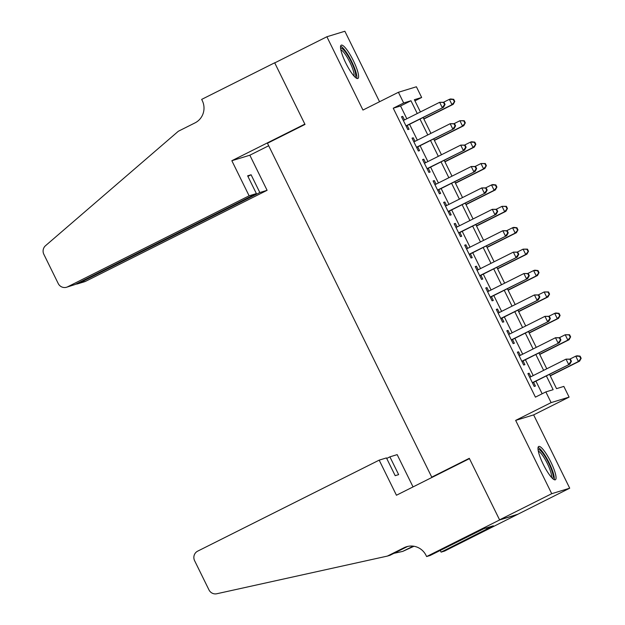 <?xml version="1.0" encoding="UTF-8"?>
<svg xmlns="http://www.w3.org/2000/svg" width="625" height="625" viewBox="0 0 625 625"><rect width="100%" height="100%" fill="white"/><g stroke="black" fill="none" stroke-linecap="round" stroke-linejoin="round"><path stroke-width="0.94" d="M550.82 461.961A18.617 3.914 63.4 0 0 538.688 446.477A18.617 3.914 63.4 0 0 543.234 464.281A18.617 3.914 63.4 0 0 555.375 479.766A18.617 3.914 63.4 0 0 550.82 461.961M353.359 60.664A18.617 3.914 63.4 0 0 341.219 45.18A18.617 3.914 63.4 0 0 345.773 62.984A18.617 3.914 63.4 0 0 357.906 78.469A18.617 3.914 63.4 0 0 353.359 60.664M549.508 374.328L556.547 388.641L563.836 386.406L569.102 397.109L551.117 402.617L545.852 391.914L553.141 389.68L546.367 375.906M426.617 556.555L499.625 519.953L469.453 458.633L396.445 495.242L379.18 460.141L197.703 551.133A7.164 6.992 -107 0 0 194.602 560.688L208.977 589.898A7.164 6.992 -107 0 0 216.805 593.75L387.383 556.086L404.07 547.719A16.711 16.32 73 0 1 406.555 546.727A16.711 16.32 73 0 1 426.039 555.383L426.617 556.555L430.148 555.477L483.906 528.672L493.289 525.805L441.086 552.133L444.609 551.055L569.711 488.195L533.641 414.891L569.102 397.109M379.555 101.734L344.867 31.25L326.883 36.758L362.953 110.055L398.414 92.281L416.398 86.773L421.664 97.477L414.375 99.703L420.398 111.961M414.938 100.852L421.664 97.477M517.562 514.336L499.578 519.844L551.727 493.695L569.711 488.195M499.578 519.844L469.297 458.312L431.75 477.141L267.461 143.258L305.008 124.43L274.734 62.898L326.883 36.758M530.852 376.773L529.102 373.219L527.891 373.594L534.203 386.43L535.422 386.062L533.578 382.312M520.32 355.375L518.57 351.812L517.359 352.188L523.672 365.031L524.891 364.656L523.047 360.914M509.789 333.969L508.039 330.414L506.828 330.789L513.141 343.625L514.359 343.258L512.516 339.508M499.258 312.562L497.508 309.008L496.297 309.383L502.609 322.227L503.828 321.852L501.984 318.109M488.727 291.164L486.977 287.609L485.758 287.984L492.078 300.82L493.297 300.453L491.453 296.703M478.195 269.758L476.445 266.203L475.227 266.578L481.547 279.422L482.766 279.047L480.922 275.305M467.664 248.359L465.914 244.805L464.695 245.172L471.016 258.016L472.234 257.648L470.391 253.898M457.133 226.953L455.383 223.398L454.164 223.773L460.484 236.617L461.703 236.242L459.859 232.5M446.602 205.555L444.852 202L443.633 202.367L449.953 215.211L451.172 214.844L449.328 211.094M436.07 184.148L434.32 180.594L433.102 180.969L439.422 193.812L440.641 193.438L438.797 189.695M425.539 162.75L423.789 159.195L422.57 159.562L428.891 172.406L430.109 172.039L428.266 168.289M415.008 141.344L413.258 137.789L412.039 138.164L418.359 151.008L419.578 150.633L417.734 146.891M406.828 118.766L400.539 105.977L393.25 108.211L535.422 397.141L545.852 391.914M542.148 393.766L535.938 381.133M533.211 375.594L525.406 359.734M522.68 354.188L514.875 338.328M512.148 332.789L504.344 316.93M501.617 311.383L493.813 295.523M491.086 289.984L483.281 274.125M480.547 268.578L472.742 252.719M470.016 247.18L462.211 231.312M459.484 225.773L451.68 209.914M448.953 204.375L441.148 188.508M438.422 182.969L430.617 167.109M427.891 161.57L420.086 145.703M417.359 140.164L409.555 124.305M404.477 119.945L402.727 116.391L401.508 116.758L407.828 129.602L409.047 129.234L407.203 125.484M431.75 477.141L433.797 476.508M533.641 414.891L515.656 420.391L551.727 493.695M515.656 420.391L551.117 402.617M393.25 108.211L403.68 102.977L398.414 92.281M423.125 117.5L430.93 133.359M433.656 138.898L441.461 154.766M444.187 160.305L452 176.164M454.727 181.711L462.531 197.57M465.258 203.109L473.062 218.969M475.789 224.516L483.594 240.375M486.32 245.914L494.125 261.773M496.852 267.32L504.656 283.18M507.383 288.719L515.188 304.578M517.914 310.125L525.719 325.984M528.445 331.523L536.25 347.383M538.977 352.93L546.781 368.789M417.258 113.531L410.969 100.75L403.68 102.977M543.641 370.359L535.836 354.5M533.109 348.961L525.305 333.102M522.578 327.555L514.773 311.695M512.047 306.156L504.242 290.297M501.516 284.75L493.711 268.891M490.984 263.352L483.172 247.492M480.445 241.945L472.641 226.086M469.914 220.547L462.109 204.688M459.383 199.141L451.578 183.281M448.852 177.742L441.047 161.883M438.32 156.336L430.516 140.477M427.789 134.938L419.984 119.078M400.539 105.977L410.969 100.75M401.602 116.953L402.727 116.391M412.133 138.352L413.258 137.789M422.664 159.758L423.789 159.195M433.195 181.156L434.32 180.594M443.727 202.562L444.852 202M454.258 223.961L455.383 223.398M464.789 245.367L465.914 244.805M475.32 266.766L476.445 266.203M485.852 288.172L486.977 287.609M496.391 309.57L497.508 309.008M506.922 330.977L508.039 330.414M517.453 352.375L518.57 351.812M527.984 373.781L529.102 373.219M406.078 126.047L443.5 107.289L405.984 125.859M444.57 104.586L442.281 107.656L439.648 102.305L444 102.297L443.516 102.445L444.57 104.586L445.055 104.438L444 102.297M403.352 120.508L439.648 102.305L443.516 102.445M443.5 107.289L445.055 104.438M423.875 119.023L453.219 104.313L452.008 104.68L449.375 99.336L443.57 102.242M423.781 118.836L452.008 104.68L454.781 101.461L453.727 99.32L453.242 99.469L454.289 101.609M453.242 99.469L449.375 99.336L450.586 98.961L453.727 99.32M454.781 101.461L453.219 104.313M340.594 48.312A16.109 3.383 -116.6 0 1 347.188 54.57A16.109 3.383 -116.6 0 1 355.031 77.102M353.961 75.984A14.914 3.133 63.4 0 0 346.195 55.695A14.914 3.133 63.4 0 0 340.844 49.836M356.758 78.375A18.5 3.891 63.4 0 0 347.078 53.367A18.5 3.891 63.4 0 0 340.609 46.164M538.055 449.609A16.109 3.383 -116.6 0 1 544.648 455.867A16.109 3.383 -116.6 0 1 552.492 478.398M551.422 477.281A14.914 3.133 63.4 0 0 543.656 456.984A14.914 3.133 63.4 0 0 538.305 451.133M554.219 479.672A18.5 3.891 63.4 0 0 544.539 454.664A18.5 3.891 63.4 0 0 538.07 447.461M249.117 195.82L67.641 286.812L74.906 284.586L256.383 193.594L249.117 195.82L231.844 160.719L304.852 124.109L274.68 62.797L201.672 99.398L202.25 100.578A16.711 16.32 -107 0 1 195.023 122.883L178.336 131.25L45.539 245.688A7.164 6.992 -107 0 0 43.844 254.312L58.219 283.523A7.164 6.992 -107 0 0 67.641 286.812M275.359 62.586L274.68 62.797M268.695 145.758L249.836 155.211L231.844 160.719M249.836 155.211L267.102 190.312L259.836 192.539L251.094 174.773L247.641 175.828L256.383 193.594M259.836 192.539L78.359 283.531L85.625 281.305A7.164 6.992 73 0 1 84.562 281.734L77.312 283.945L78.359 283.531L78.094 282.984M267.102 190.312L85.625 281.305M251.094 174.773L247.906 176.367M75.648 284.211L77.312 283.945M66.57 287.234L74.906 284.586M379.18 460.141L386.445 457.914L395.188 475.68L398.641 474.625L389.898 456.859L386.711 458.453M389.898 456.859L397.164 454.633L413.047 486.914M393.883 553.344L402.711 551.398L413.18 546.148M402.711 551.398L413.984 546.266M387.383 556.086L390.039 555.273L406.727 546.906A16.711 16.32 73 0 1 407.898 546.375M499.625 519.953L517.617 514.445M440.242 550.414L441.086 552.133M486.508 527.875L487.031 528.938M416.609 147.453L454.031 128.688L416.516 147.258M455.102 125.984L452.812 129.062L450.18 123.711L454.531 123.695L454.047 123.844L455.102 125.984L455.586 125.836L454.531 123.695M413.883 141.906L450.18 123.711L454.047 123.844M454.031 128.688L455.586 125.836M427.141 168.852L464.562 150.094L427.047 168.664M465.633 147.391L463.344 150.461L460.711 145.109L465.062 145.102L464.578 145.25L465.633 147.391L466.117 147.242L465.062 145.102M424.414 163.312L460.711 145.109L464.578 145.25M464.562 150.094L466.117 147.242M437.672 190.258L475.094 171.492L437.578 190.062M476.164 168.789L473.875 171.867L471.242 166.516L475.594 166.5L475.109 166.648L476.164 168.789L476.648 168.641L475.594 166.5M434.945 184.711L471.242 166.516L475.109 166.648M475.094 171.492L476.648 168.641M448.203 211.656L485.625 192.898L448.109 211.469M486.695 190.195L484.406 193.266L481.773 187.922L486.125 187.906L485.641 188.055L486.695 190.195L487.18 190.047L486.125 187.906M445.477 206.117L481.773 187.922L485.641 188.055M485.625 192.898L487.18 190.047M434.406 140.43L463.75 125.711L462.539 126.086L459.906 120.734L454.102 123.648M434.312 140.234L462.539 126.086L465.312 122.859L464.258 120.719L463.773 120.867L464.828 123.008M463.773 120.867L459.906 120.734L464.258 120.719M465.312 122.859L463.75 125.711M444.945 161.828L474.281 147.117L473.07 147.492L470.438 142.141L464.633 145.047M444.852 161.641L473.07 147.492L475.844 144.266L474.789 142.125L474.305 142.273L475.359 144.414M474.305 142.273L470.438 142.141L471.648 141.766L474.789 142.125M475.844 144.266L474.281 147.117M455.477 183.234L484.812 168.516L483.602 168.891L480.969 163.539L475.164 166.453M455.383 183.039L483.602 168.891L486.375 165.664L485.32 163.523L484.836 163.672L485.891 165.812M484.836 163.672L480.969 163.539L485.32 163.523M486.375 165.664L484.812 168.516M466.008 204.633L495.344 189.922L494.133 190.297L491.5 184.945L485.695 187.852M465.914 204.445L494.133 190.297L496.906 187.07L495.852 184.93L495.367 185.078L496.422 187.219M495.367 185.078L491.5 184.945L492.711 184.57L495.852 184.93M496.906 187.07L495.344 189.922M458.734 233.062L496.156 214.297L458.641 232.867M497.227 211.594L494.938 214.672L492.305 209.32L496.656 209.305L496.172 209.453L497.227 211.594L497.711 211.445L496.656 209.305M456.008 227.516L492.305 209.32L496.172 209.453M496.156 214.297L497.711 211.445M476.539 226.039L505.875 211.32L504.664 211.695L502.031 206.344L496.227 209.258M476.445 225.844L504.664 211.695L507.438 208.469L506.383 206.328L505.898 206.477L506.953 208.617M505.898 206.477L502.031 206.344L506.383 206.328M507.438 208.469L505.875 211.32M469.266 254.461L506.687 235.703L469.172 254.273M507.758 233L505.469 236.07L502.836 230.727L507.188 230.711L506.703 230.859L507.758 233L508.242 232.852L507.188 230.711M466.539 248.922L502.836 230.727L506.703 230.859M506.687 235.703L508.242 232.852M487.07 247.438L516.406 232.727L515.195 233.102L512.562 227.75L506.758 230.656M486.977 247.25L515.195 233.102L517.969 229.875L516.914 227.734L516.43 227.883L517.484 230.023M516.43 227.883L512.562 227.75L513.773 227.375L516.914 227.734M517.969 229.875L516.406 232.727M479.797 275.867L517.219 257.102L479.703 275.672M518.289 254.398L516 257.477L513.367 252.125L517.719 252.109L517.234 252.258L518.289 254.398L518.773 254.25L517.719 252.109M477.07 270.32L513.367 252.125L517.234 252.258M517.219 257.102L518.773 254.25M497.602 268.844L526.938 254.133L525.727 254.5L523.094 249.148L517.289 252.062M497.508 268.648L525.727 254.5L528.5 251.273L527.445 249.133L526.961 249.281L528.016 251.422M526.961 249.281L523.094 249.148L527.445 249.133M528.5 251.273L526.938 254.133M490.328 297.266L527.75 278.508L490.234 297.078M528.82 275.805L526.531 278.875L523.898 273.531L528.25 273.516L527.766 273.664L528.82 275.805L529.305 275.656L528.25 273.516M487.602 291.727L523.898 273.531L527.766 273.664M527.75 278.508L529.305 275.656M508.133 290.242L537.469 275.531L536.258 275.906L533.625 270.555L527.82 273.461M508.039 290.055L536.258 275.906L539.031 272.68L537.977 270.539L537.492 270.688L538.547 272.828M537.492 270.688L533.625 270.555L534.836 270.18L537.977 270.539M539.031 272.68L537.469 275.531M500.859 318.672L538.281 299.906L500.766 318.477M539.352 297.203L537.062 300.281L534.43 294.93L538.781 294.914L538.297 295.062L539.352 297.203L539.836 297.055L538.781 294.914M498.133 313.125L534.43 294.93L538.297 295.062M538.281 299.906L539.836 297.055M518.664 311.648L548 296.938L546.789 297.305L544.156 291.953L538.352 294.867M518.57 311.453L546.789 297.305L549.562 294.078L548.508 291.938L548.023 292.086L549.078 294.227M548.023 292.086L544.156 291.953L548.508 291.938M549.562 294.078L548 296.938M511.391 340.07L548.812 321.312L511.297 339.883M549.883 318.609L547.594 321.68L544.961 316.336L549.312 316.32L548.828 316.469L549.883 318.609L550.367 318.461L549.312 316.32M508.664 334.531L544.961 316.336L548.828 316.469M548.812 321.312L550.367 318.461M529.195 333.047L558.539 318.336L557.32 318.711L554.688 313.359L548.883 316.266M529.102 332.859L557.32 318.711L560.094 315.484L559.039 313.344L558.555 313.492L559.609 315.633M558.555 313.492L554.688 313.359L555.898 312.984L559.039 313.344M560.094 315.484L558.539 318.336M521.922 361.477L559.344 342.711L521.828 361.281M560.414 340.008L558.125 343.086L555.492 337.734L559.844 337.719L559.359 337.867L560.414 340.008L560.898 339.859L559.844 337.719M519.195 355.93L555.492 337.734L559.359 337.867M559.344 342.711L560.898 339.859M539.727 354.453L569.07 339.742L567.852 340.109L565.219 334.758L559.414 337.672M539.633 354.258L567.852 340.109L570.625 336.883L569.57 334.742L569.086 334.891L570.141 337.031M569.086 334.891L565.219 334.758L569.57 334.742M570.625 336.883L569.07 339.742M532.453 382.875L569.875 364.117L532.359 382.688M570.945 361.414L568.656 364.492L566.023 359.141L570.375 359.125L569.891 359.273L570.945 361.414L571.43 361.266L570.375 359.125M529.727 377.336L566.023 359.141L569.891 359.273M569.875 364.117L571.43 361.266M550.258 375.852L579.602 361.141L578.383 361.516L575.75 356.164L569.945 359.07M550.164 375.664L578.383 361.516L581.156 358.289L580.102 356.148L579.617 356.297L580.672 358.438M579.617 356.297L575.75 356.164L576.969 355.789L580.102 356.148M581.156 358.289L579.602 361.141M406.727 546.906L404.07 547.719"/></g></svg>
